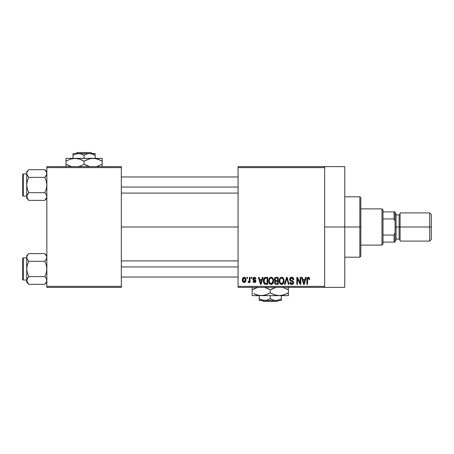<?xml version="1.0" encoding="UTF-8"?>
<svg xmlns="http://www.w3.org/2000/svg" width="454" height="454" viewBox="0 0 454 454"><rect width="100%" height="100%" fill="white"/><g stroke="black" fill="none" stroke-linecap="round" stroke-linejoin="round"><path stroke-width="0.68" d="M324.621 227L344.751 227L344.751 166.618L344.751 227L324.621 227M121.326 227L238.072 227L121.326 227M238.072 166.618L324.621 166.618L238.072 166.618L238.072 167.622L324.621 167.622L324.621 286.378L238.072 286.378L238.072 166.618M324.621 166.618L324.621 167.622L238.072 167.622L238.072 287.382L238.072 286.378L324.621 286.378L324.621 287.382L238.072 287.382L324.621 287.382L324.621 166.618L344.751 166.618M246.851 277.32L246.851 278.325L247.492 278.325L247.492 277.32L246.851 277.32L247.492 277.32L246.851 277.32L246.851 278.325L247.492 278.325L247.492 277.32L247.492 278.325L246.851 278.325L246.851 277.32M251.244 277.32L251.244 278.325L251.885 278.325L251.885 277.32L251.244 277.32L251.885 277.32L251.244 277.32L251.244 278.325L251.885 278.325L251.885 277.32L251.885 278.325L251.244 278.325L251.244 277.32M262.378 277.32L261.822 279.426L259.609 279.426L259.052 277.32L258.383 277.32L260.426 284.363L261.101 284.363L263.048 277.32L262.378 277.32L263.048 277.32L262.378 277.32L261.822 279.426L259.609 279.426L259.052 277.32L258.383 277.32L260.426 284.363L261.101 284.363L263.048 277.32L261.101 284.363L260.426 284.363L258.383 277.32L259.052 277.32M272.939 278.336L271.918 277.394L270.55 277.298L269.267 278.308L268.66 280.175L268.74 282.048L269.551 283.756L270.788 284.437L272.264 284.091L273.07 283.16L273.546 281.372L272.939 278.336L271.1 277.229L269.267 278.308L268.626 280.833C268.518 282.791 269.341 283.994 271.095 284.454C272.882 283.983 273.711 282.746 273.569 280.748L272.939 278.336M283.461 278.336L282.439 277.394L281.071 277.298L279.789 278.308L279.182 280.175L279.261 282.048L280.073 283.756L281.31 284.437L282.785 284.091L283.591 283.16L284.068 281.372L283.461 278.336L281.622 277.229L279.789 278.308L279.148 280.833C279.04 282.791 279.863 283.994 281.616 284.454C283.404 283.983 284.232 282.746 284.091 280.748L283.461 278.336M291.667 277.229L290.214 277.797L289.669 279.272L290.219 280.663L292.864 281.945L292.807 283.126L291.996 283.619L290.986 283.404L290.498 282.263L289.856 282.354L290.356 283.846L291.786 284.454L293.341 283.602L293.5 281.832L292.875 280.998L290.611 280.033L290.401 278.767L290.883 278.217L291.922 278.081L292.734 278.535L293.148 279.698L293.789 279.607L293.25 277.933L291.667 277.229C290.407 277.315 289.743 277.996 289.669 279.272L290.645 280.947L292.762 281.786L292.966 282.502L291.763 283.631L290.498 282.263L289.856 282.354C289.896 283.631 290.537 284.335 291.786 284.454C292.949 284.357 293.556 283.716 293.607 282.524L290.31 279.261L291.61 278.052L293.148 279.698L293.789 279.607C293.761 278.171 293.051 277.377 291.667 277.229M305.559 277.32L305.009 279.426L302.79 279.426L302.233 277.32L301.564 277.32L303.607 284.363L304.282 284.363L306.229 277.32L305.559 277.32L306.229 277.32L305.559 277.32L305.009 279.426L302.79 279.426L302.233 277.32L301.564 277.32L303.607 284.363L304.282 284.363L306.229 277.32L304.282 284.363L303.607 284.363L301.564 277.32L302.233 277.32M309.327 277.729L308.13 277.241L307.097 278.041L306.87 284.363L307.511 284.363L307.699 278.37L308.624 278.137L309.066 279.516L309.707 279.426L309.327 277.729L308.323 277.229C307.199 277.513 306.711 278.302 306.87 279.585L306.87 284.363L307.511 284.363L307.602 278.586L308.294 278.052L309.066 279.516L309.707 279.426L309.384 277.82M300.19 277.32L300.19 282.961L297.495 277.32L296.808 277.32L296.808 284.363L297.449 284.363L297.449 278.716L300.151 284.363L300.832 284.363L300.832 277.32L300.19 277.32L300.832 277.32L300.19 277.32L300.19 282.961L297.495 277.32L296.808 277.32L296.808 284.363L297.449 284.363L297.449 278.716L300.151 284.363L300.832 284.363L300.832 277.32L300.832 284.363L300.151 284.363M286.605 279.255L285.186 284.363L284.516 284.363L286.531 277.32L284.516 284.363L285.186 284.363L286.883 278.143L288.392 284.363L289.056 284.363L287.155 277.32L286.531 277.32L287.155 277.32L286.531 277.32L284.516 284.363L285.186 284.363L286.883 278.143L288.392 284.363L289.056 284.363L287.155 277.32L289.056 284.363L288.392 284.363L287.002 278.699M276.253 277.32L275.079 277.593L274.409 278.586L274.488 280.39L275.175 281.117L274.574 281.968L274.602 283.29L275.544 284.272L278.234 284.363L278.234 277.32L276.253 277.32C274.965 277.377 274.312 278.064 274.301 279.386L275.175 281.117L274.483 282.592C274.539 283.727 275.13 284.317 276.248 284.363L278.234 284.363L278.234 277.32L278.234 284.363L276.248 284.363M265.834 277.32L264.659 277.593L263.876 278.506L263.433 280.271L263.575 282.394L264.688 284.136L267.712 284.363L267.712 277.32L265.834 277.32C264.052 277.689 263.246 278.875 263.411 280.878C263.286 282.331 263.785 283.449 264.903 284.232L267.712 284.363L267.712 277.32L267.712 284.363M254.598 277.235L253.292 277.7L252.889 278.887L253.264 279.976L255.222 280.941L255.205 281.457L254.592 281.798L253.854 281.576L253.621 280.981L252.986 281.071L253.406 282.138L254.467 282.536L255.523 282.138L255.886 280.771L255.313 279.908L253.695 279.221L253.593 278.433L254.592 277.979L255.364 278.966L256.005 278.875L255.562 277.706L254.439 277.229L252.889 278.887L255.273 281.179L254.444 281.803L253.621 280.981L252.986 281.071L254.467 282.536L255.908 281.071L253.531 278.756L254.393 277.962L255.364 278.966L256.005 278.875L254.121 277.252M249.416 277.32L249.297 281.02L248.877 281.582L248.224 281.531L248.043 282.263L248.809 282.513L249.416 281.628L249.416 282.445L250.058 282.445L250.058 277.32L249.416 277.32L250.058 277.32L249.416 277.32L249.297 281.02L248.224 281.531L248.043 282.263L248.65 282.536L249.416 281.628L249.416 282.445L250.058 282.445L250.058 277.32L250.058 282.445L249.416 282.445M244.156 277.229L242.708 278.166L242.368 279.936L242.85 281.826L244.156 282.536L245.591 281.622L245.937 279.88L245.586 278.149L244.156 277.229C242.839 277.564 242.249 278.467 242.368 279.936C242.277 281.355 242.873 282.218 244.156 282.536C245.455 282.212 246.045 281.327 245.937 279.88C246.045 278.444 245.449 277.559 244.156 277.229M46.853 287.382L121.326 287.382L121.326 286.378L46.853 286.378L46.853 167.622L121.326 167.622L121.326 286.378L121.326 166.618L46.853 166.618L121.326 166.618L121.326 167.622L46.853 167.622L46.853 166.618L46.853 286.378L121.326 286.378L121.326 287.382L46.853 287.382L46.853 286.378L46.853 287.382M344.751 287.382L344.751 227L344.751 287.382L324.621 287.382M309.707 279.426L309.055 279.284M309.015 278.892L308.947 278.603M308.351 278.052L307.54 278.926M307.602 278.586L307.511 279.528M307.511 284.363L306.87 284.363L306.87 279.585M306.881 279.193L306.915 278.801L306.881 279.193M306.983 278.41L307.097 278.035M303.805 283.217L303.005 280.249L304.793 280.249L303.896 283.631L303.539 282.184L303.857 283.421M303.635 282.541L303.005 280.249L304.793 280.249L303.896 283.631M297.449 284.363L296.808 284.363L296.808 277.32L297.495 277.32M292.541 277.394L292.932 277.621M292.926 277.621L293.437 278.2M293.789 279.607L293.148 279.698L293.034 279.079M291.763 278.058L291.366 278.069M290.679 278.359L290.435 279.806M293.017 281.111L293.29 281.418M293.346 281.508L293.494 281.832M293.505 281.866L293.579 282.178M293.579 282.904L293.494 283.256M293.488 283.285L293.125 283.903M293.051 283.983L292.728 284.227M291.581 284.448L291.19 284.374M291.003 284.312L290.651 284.119M289.975 283.137L289.89 282.751M289.868 282.553L290.526 282.524M290.679 283.024L290.918 283.347M290.986 283.404L291.366 283.585M291.377 283.591L292.223 283.574M292.807 283.131L292.949 282.74M292.955 282.666L292.541 281.605M292.966 282.502L292.762 281.786L291.752 281.315L292.24 281.469M291.417 281.219L291.752 281.315M290.418 280.822L290.73 280.986M289.902 280.266L289.72 279.783M289.686 279.528L289.68 279.068M289.975 278.115L290.832 277.377M290.883 277.354L291.264 277.258M283.75 278.904L283.943 279.465M283.949 279.494L284.028 279.902M284.091 280.748L284.085 281.06M284.068 281.367L283.994 281.962M283.869 282.49L283.591 283.16M282.78 284.096L282.462 284.278M282.223 284.369L281.928 284.437M279.261 282.048L279.21 281.752M279.148 280.833L279.159 281.139M279.159 280.504L279.284 279.533M280.555 277.519L281.06 277.303M281.622 277.229L282.167 277.298M282.184 277.303L283.114 277.882M281.48 283.625L280.305 282.91L281.849 283.619L280.061 282.45L279.789 280.856C279.675 279.352 280.283 278.421 281.622 278.052L281.622 278.052C282.927 278.393 283.54 279.289 283.449 280.737C283.597 282.292 282.984 283.256 281.611 283.631L281.355 283.608M282.723 278.535L281.622 278.052L282.808 278.62L283.432 280.288M282.513 283.347L283.449 280.737L283.12 282.615L282.309 283.472M280.947 278.211L281.508 278.058M280.005 279.375L279.789 280.856L280.146 279.04M283.251 279.38L282.808 278.62M275.89 284.346L275.544 284.272M275.164 284.085L274.749 283.608M274.602 283.296L274.511 282.944M274.494 282.382L274.562 281.996M274.755 280.81L274.488 280.385M274.324 278.977L274.409 278.586M274.437 278.495L274.557 278.211M274.778 277.871L275.26 277.496M276.333 280.612L277.593 280.612L277.593 278.143L276.236 278.143L277.593 278.143L277.593 280.612L276.333 280.612L274.942 279.38L275.572 278.234L274.959 279.653L275.572 278.234L276.236 278.143L275.737 278.183M276.219 283.534L275.124 282.479L275.72 281.503L276.395 281.435L277.593 281.435L277.593 283.54L276.191 283.534M275.124 282.479L275.158 282.144M275.72 281.503L276.395 281.435L275.72 281.503M275.34 281.758L275.13 282.326M275.317 280.351L275.794 280.572L274.959 279.653M276.395 281.435L277.593 281.435L277.593 283.54L276.48 283.54M273.229 278.904L273.421 279.465M273.427 279.494L273.507 279.902M273.569 280.748L273.563 281.06M273.546 281.384L273.467 281.979M273.348 282.49L273.234 282.819M272.258 284.096L271.94 284.278M271.702 284.369L271.407 284.437M270.209 284.255L269.438 283.625M268.74 282.048L268.689 281.752M268.626 280.833L268.637 281.139M268.637 280.504L268.762 279.533M270.034 277.519L270.539 277.303M271.1 277.229L271.645 277.298M271.918 277.394L272.593 277.882M270.959 283.625L269.784 282.91L271.327 283.619L269.54 282.45L269.267 280.856C269.154 279.352 269.761 278.421 271.1 278.052L271.1 278.052C272.406 278.393 273.019 279.289 272.928 280.737C273.075 282.292 272.462 283.256 271.089 283.631L270.834 283.608M272.128 278.461L271.214 278.058L272.286 278.62M271.991 283.347L272.928 280.737L272.599 282.615L271.787 283.472M270.425 278.211L270.987 278.058M269.483 279.375L269.267 280.856L269.625 279.04M272.928 280.737L272.911 280.288L272.928 280.737M263.882 283.234L263.575 282.394M263.473 281.849L263.416 281.122M263.433 280.328L263.626 279.153M263.746 278.813L263.87 278.518M263.899 278.461L264.2 277.99M264.415 277.763L264.926 277.468M264.937 277.462L265.227 277.377M264.512 282.927L265.028 283.404L264.052 280.89L264.307 279.17L265.919 278.143L267.071 278.143L267.071 283.54L264.875 283.313L264.217 282.292L264.052 280.89L264.097 281.684M264.716 278.506L264.052 280.89L264.222 279.46M264.307 279.17L264.83 278.416M265.545 278.166L267.071 278.143L267.071 283.54L265.942 283.54M264.069 280.453L264.086 281.594M264.546 278.711L264.977 278.319M260.454 282.541L259.824 280.249L261.606 280.249L260.715 283.631L259.824 280.249L261.606 280.249L260.715 283.631L260.59 283.092M260.84 282.961L260.772 283.296M256.005 278.875L255.364 278.966L255.279 278.586M255.256 278.518L255.04 278.194M254.586 277.973L254.07 278.007M253.542 278.642L253.769 279.272M254.325 279.505L253.531 278.756L254.161 279.448M255.908 281.071L255.891 281.361M255.818 281.656L255.664 281.957M255.381 282.263L254.756 282.513M253.105 281.645L253.014 281.264M252.986 281.071L253.65 281.139M253.621 280.981L254.734 281.775M254.592 281.798L255.273 281.179L254.893 280.663M253.661 280.209L253.15 279.846M252.912 278.574L252.98 278.262M248.043 282.263L248.65 282.536L248.043 282.263L248.224 281.531L249.025 281.491L249.411 280.237M248.69 281.622L248.224 281.531L249.297 281.02L248.781 281.611M244.377 277.241L244.797 277.366M245.767 278.569L245.869 278.994M245.932 279.658L245.932 280.107M245.557 281.679L245.336 281.991M244.712 282.433L244.388 282.519M243.929 282.519L242.998 282.008M242.986 281.996L242.572 281.293M242.425 280.691L242.391 280.39M242.521 278.642L242.782 278.035M243.299 277.485L243.923 277.241M245.296 279.885L244.326 281.792L243.021 280.197L244.138 277.962L245.291 279.573L244.944 281.361L245.296 279.885M243.594 281.599L243.117 280.81M243.111 278.966L243.213 278.677M243.021 279.579L243.055 279.267M245.251 279.233L245.137 278.779M245.092 278.66L245.291 279.573M304.191 282.297L304.106 282.626M282.087 283.563L281.73 283.625M272.548 278.989L272.911 280.288M271.566 283.563L271.208 283.625M265.709 283.534L265.136 283.444M261.01 282.297L260.919 282.626M243.055 280.51L243.021 280.197M359.846 227L359.846 257.191L359.846 227L344.751 227L359.846 227L359.846 196.809L359.846 227L360.851 227L359.846 227M360.851 256.187L360.851 227L360.851 256.187L359.846 257.191L344.751 257.191M360.851 197.813L360.851 227L360.851 197.813L359.846 196.809L344.751 196.809M46.7 197.541L44.798 200.373L46.705 197.53L46.853 196.537L46.705 195.543L46.705 197.53L46.853 196.537L46.274 194.556L46.7 195.526M28.489 200.072L28.778 200.373L44.798 200.373L46.853 198.313L44.798 200.373L28.778 200.373L27.955 199.459L26.724 196.537L27.297 194.567L28.778 192.7L27.297 188.977L26.724 185.033L27.302 181.084L28.778 177.366L27.302 175.511L26.724 173.53L26.871 174.523L26.871 172.537L27.949 170.613L26.877 172.531M26.724 173.524L26.724 198.313L27.302 194.562L26.877 195.526L28.778 192.7L44.798 192.7L28.778 192.7L27.302 194.556L26.724 196.537L26.724 198.313L27.966 199.476M28.778 169.694L27.955 170.608L28.778 169.694L27.955 170.608L28.778 169.694L44.798 169.694L28.778 169.694L26.724 171.748L28.778 169.694M23.302 196.105A0.602 0.602 0 0 1 22.7 195.498L22.7 174.569A0.602 0.602 0 0 1 23.302 173.961L26.724 173.961L23.302 173.961L23.302 196.105L26.724 196.105L23.302 196.105L23.302 173.961A0.602 0.602 0 0 0 22.7 174.569L22.7 195.498A0.602 0.602 0 0 0 23.302 196.105M45.088 169.995L46.274 171.55L46.853 173.53L46.7 172.52L46.705 174.529L44.798 177.366L46.274 175.511L44.798 177.366L28.778 177.366L44.798 177.366L46.28 181.089L46.853 185.033L46.28 188.983L44.798 192.7L46.49 194.965M44.798 200.373L45.627 199.459L44.798 200.373M28.778 192.7L27.955 193.614L28.778 192.7L27.297 188.977L26.724 185.033L27.302 181.084L28.778 177.366L26.877 174.535L26.724 171.748L26.724 196.48M28.778 200.373L26.877 197.541M27.104 198.131L27.297 198.506L27.104 198.131M28.778 177.366L27.092 175.102M27.955 193.614L27.302 194.556L27.955 193.614M44.798 192.7L45.627 193.614L44.798 192.7L46.28 188.983L46.853 185.033L46.28 181.089L44.798 177.366L46.705 174.529L46.705 172.537M46.853 171.748L44.798 169.694L46.7 172.52M46.478 171.935L46.28 171.561L46.478 171.935M46.853 173.587L46.28 175.505L44.798 177.366M121.326 187.048L238.072 187.048L121.326 187.048M238.072 266.952L121.326 266.952L238.072 266.952M381.984 208.885L382.994 209.89L382.994 211.904L382.994 209.89L381.984 208.885L360.851 208.885L381.984 208.885L381.984 245.115L360.851 245.115L381.984 245.115L381.984 208.885M382.994 244.11L381.984 245.115L382.994 244.11L382.994 242.096L382.994 244.11M382.994 218.947L382.994 235.053L382.994 211.904L382.994 218.947L394.061 218.947L395.071 221.399L395.071 232.601L394.061 235.053L382.994 235.053L382.994 242.096L382.994 235.053L394.061 235.053L394.061 242.096L395.071 242.096L395.071 232.601L395.071 242.096L394.061 242.096L394.061 235.053L395.071 232.601L395.071 211.904L382.994 211.904L394.061 211.904L394.061 218.947L394.061 211.904L395.071 211.904L395.071 221.399L394.061 218.947L382.994 218.947M382.994 242.096L394.061 242.096L382.994 242.096M429.688 227L431.3 227L431.3 214.521L431.3 227L429.688 227L429.688 212.909L429.688 227L400.099 227L429.688 227L429.688 241.091L429.688 227M400.099 213.919L399.094 214.924L399.094 239.076L399.094 227L395.071 227L396.075 227L396.075 213.919L396.075 227L400.099 227L400.099 241.091L400.099 212.909L400.099 227L399.094 227L399.094 214.924L396.075 214.924M431.3 239.479L431.3 227L431.3 239.479L429.688 241.091L400.099 241.091M396.075 240.081L396.075 227L396.075 240.081L395.071 241.091M27.104 171.935L27.297 171.561M26.724 173.53L26.871 174.523M46.478 198.131L46.28 198.506M46.7 281.48L44.798 284.306L46.705 281.463L46.853 280.47L46.705 279.477L46.705 281.463L46.853 280.47L46.274 278.489L46.7 279.465M28.489 284.005L28.778 284.306L44.798 284.306L46.853 282.252L44.798 284.306L28.778 284.306L27.955 283.392L26.724 280.47L27.297 278.501L28.778 276.634L27.297 272.911L26.724 268.967L27.302 265.017L28.778 261.3L27.302 259.444L26.724 257.463L26.871 258.457L26.871 256.47L27.949 254.546L26.877 256.465M28.778 253.627L27.955 254.541L28.778 253.627L27.955 254.541L28.778 253.627L44.798 253.627L28.778 253.627L26.724 255.687L28.778 253.627M23.302 280.039A0.602 0.602 0 0 1 22.7 279.431L22.7 258.502A0.602 0.602 0 0 1 23.302 257.895L26.724 257.895L23.302 257.895L23.302 280.039L26.724 280.039L23.302 280.039L23.302 257.895A0.602 0.602 0 0 0 22.7 258.502L22.7 279.431A0.602 0.602 0 0 0 23.302 280.039M45.088 253.928L46.274 255.483L46.853 257.463L46.7 256.459L46.705 258.462L44.798 261.3L46.274 259.444L44.798 261.3L28.778 261.3L44.798 261.3L46.28 265.022L46.853 268.967L46.28 272.916L44.798 276.634L28.778 276.634L44.798 276.634L46.49 278.898M28.778 276.634L26.877 279.471L28.778 276.634L27.297 272.911L26.724 268.967L26.724 282.252L27.302 278.489L26.724 282.252L27.966 283.409M44.798 284.306L45.627 283.392L44.798 284.306M28.778 261.3L27.955 260.386L28.778 261.3L27.302 265.017L26.724 268.967L26.724 255.687L26.724 280.413M28.778 284.306L26.877 281.48M27.104 282.065L27.297 282.439L27.104 282.065M27.092 259.035L27.955 260.386L26.877 258.474L26.871 256.47L26.871 258.457M27.955 277.547L27.302 278.489L27.955 277.547M44.798 276.634L45.627 277.547L44.798 276.634L46.28 272.916L46.853 268.967L46.28 265.022L44.798 261.3L46.705 258.462L46.705 256.47M46.853 255.687L44.798 253.627L46.7 256.459M44.798 253.627L45.61 254.524M46.478 255.869L46.28 255.494L46.478 255.869M46.853 257.52L46.28 259.438L44.798 261.3M27.104 255.869L27.297 255.494M46.478 282.065L46.28 282.439M77.118 152.527L91.061 152.527L77.118 152.527L76.102 153.531L77.118 152.527M92.077 153.531L91.061 152.527L92.077 153.531M95.158 155.245L92.474 154.008L95.158 155.245L95.158 158.361L95.158 153.531L89.625 153.531L92.468 154.008L95.158 155.245L95.158 153.656L95.158 155.245L91.061 153.656L78.553 153.531L81.397 154.008L84.092 155.245L84.092 158.361L84.092 155.245L86.765 154.014L89.625 153.531L95.158 153.656M75.71 154.008L79.989 153.656L84.092 155.245L86.765 154.014L89.625 153.531L73.02 153.531L73.02 158.361L73.02 155.245L75.693 154.014L78.553 153.531L73.02 153.531L73.02 155.245L75.693 154.014L73.02 155.245M65.978 158.571L65.978 161.164L70.353 159.15L75.035 158.361L65.978 158.361L102.207 158.361L90.783 158.565L95.493 158.565L100.045 160.035L97.826 159.15L102.207 161.164L100.05 160.041L102.207 161.164L102.207 164.217L96.475 166.618L102.207 164.217L102.207 158.565M96.81 158.849L95.51 158.565M89.563 158.832L93.149 158.361L95.493 158.565L100.05 160.041M86.425 159.956L90.766 158.571L93.149 158.361L72.668 158.565L77.379 158.565L79.683 159.144L84.092 161.164L81.402 159.797M85.494 164.978L89.824 166.618L84.092 164.217L84.092 161.164L84.092 164.217L86.776 165.579M78.616 166.55L81.936 165.341L78.769 166.51M77.413 158.571L75.035 158.361L79.683 159.144L84.092 161.164L89.393 158.877M71.374 166.533L65.978 164.217L65.978 161.164L65.978 164.217L70.364 166.232L65.978 164.217L65.978 166.817M84.092 164.217L81.936 165.341L84.092 164.217L86.254 165.347M102.207 166.811L102.207 164.217L102.207 165.341L102.207 164.217L101.27 164.734M102.207 160.041L102.207 161.164L100.76 160.381M84.092 161.164L86.402 159.967M65.978 159.144L65.978 161.164L70.353 159.15L75.035 158.361M66.908 160.648L65.978 161.164L65.978 160.041M81.936 160.041L82.685 160.404M96.793 158.843L93.149 158.361M102.207 166.238L102.207 165.347M71.391 166.539L68.14 165.347M65.978 165.341L65.978 164.217L67.419 164.995M73.02 154.008L73.02 153.656L73.02 154.008M278.262 300.469L277.246 301.473L263.303 301.473L262.287 300.469L263.303 301.473L277.246 301.473L278.262 300.469M275.811 300.469L272.968 299.992L270.278 298.755L270.278 295.639L270.278 298.755L266.197 300.338L261.896 299.992L259.206 298.755L259.206 295.639L259.206 300.469L259.206 298.755L263.309 300.344L275.811 300.469L272.968 299.992L270.278 298.755L266.197 300.338L259.206 300.469L281.344 300.469L281.344 298.755L278.671 299.986L275.811 300.469L278.654 299.992L281.344 298.755L281.344 295.639L281.344 300.469L275.811 300.469M278.325 300.094L278.654 299.992L278.325 300.094M288.392 295.429L288.392 289.783L282.66 287.382L288.392 289.783L288.392 292.836L284.011 294.85L279.335 295.639L288.392 295.639L288.392 294.856L288.392 295.639L252.157 295.639L252.157 289.783L257.895 287.382L254.495 288.574M275.674 295.151L279.335 295.639L274.681 294.856L270.278 292.836L270.278 289.783L276.009 287.382L272.61 288.574M268.87 289.022L264.546 287.382L270.278 289.783L270.278 292.836L265.896 294.85L261.22 295.639L258.876 295.435L253.604 293.619M252.157 287.189L252.157 293.959M257.554 295.151L254.325 293.965M257.583 295.157L261.22 295.639L263.581 295.435L258.876 295.435M267.939 294.044L263.598 295.429L261.22 295.639L279.335 295.639L281.696 295.435L279.335 295.639L281.696 295.435L286.06 294.044M268.115 288.659L267.588 288.421M270.278 292.836L274.664 294.85L270.278 292.836L267.968 294.033M275.68 295.151L276.968 295.435M286.945 289.005L288.392 289.783L288.392 287.762L288.392 289.783L286.236 288.659M288.392 288.659L288.392 287.183M288.392 293.585L288.392 292.836L286.236 293.959M287.456 293.352L288.392 292.836M272.968 294.203L276.991 295.435L279.335 295.639M271.679 293.596L272.434 293.959M252.157 295.639L261.22 295.639M288.392 294.856L288.392 293.965M272.582 288.585L270.278 289.783M253.094 289.266L254.478 288.579M252.157 289.033L252.157 289.783M252.157 287.762L252.157 288.653M281.344 299.992L281.344 300.344L281.344 299.992M259.206 298.755L259.206 300.469M263.303 301.473L262.287 300.469L263.303 301.473M121.326 176.981L238.072 176.981M121.326 193.086L238.072 193.086M238.072 277.019L121.326 277.019M238.072 260.914L121.326 260.914M400.099 212.909L429.688 212.909L431.3 214.521M395.071 212.909L396.075 213.919M396.075 239.076L399.094 239.076L400.099 240.081"/></g></svg>
